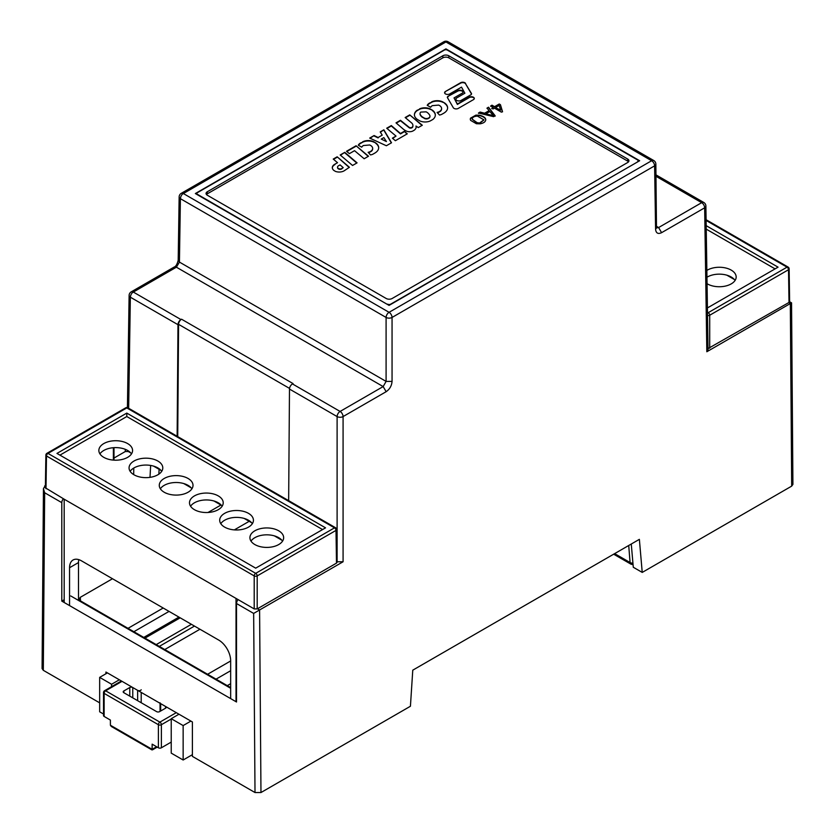 <?xml version="1.0" encoding="UTF-8"?>
<svg xmlns="http://www.w3.org/2000/svg" width="835" height="835" viewBox="0 0 835 835"><rect width="100%" height="100%" fill="white"/><g stroke="black" fill="none" stroke-linecap="round" stroke-linejoin="round"><path stroke-width="1.25" d="M236.023 701.703L236.023 598.413L254.205 608.913L257.19 608.913L336.495 563.134L337.121 562.258L336.62 529.526A2.108 1.221 179.1 0 1 336.004 530.402A2.108 1.221 -120 0 0 334.511 527.845A2.108 1.221 -60 0 1 335.566 527.741L127.849 407.814A2.108 1.221 120 0 0 126.795 407.918A2.108 1.221 -120 0 0 125.741 407.814L46.927 453.311A2.108 1.221 -120 0 1 47.981 453.415A2.108 1.221 120 0 0 46.489 455.983A2.108 1.221 -179.1 0 1 45.873 455.106L45.382 487.828L64.18 499.205L64.18 602.494M113.998 458.06L125.302 451.526L128.287 451.526L130.771 452.956M153.536 466.097L160.988 470.408M183.742 483.548L191.194 487.849M213.958 500.99L221.411 505.29M244.175 518.431L251.627 522.731M274.381 535.872L281.833 540.182M69.555 605.594L69.555 567.727A16.867 9.738 60 0 1 73.042 560.003A16.867 9.738 60 0 1 81.475 560.838L218.728 640.08A16.867 9.738 60 0 1 230.658 660.735L230.658 698.603M78.803 559.638A16.867 9.738 -120 0 0 78.5 562.56L69.555 567.727M78.5 600.428L78.5 562.56M131.492 453.906A16.867 9.738 0 0 0 127.64 450.462A16.867 9.738 0 0 0 99.939 453.906M161.708 471.347A16.867 9.738 0 0 0 157.857 467.913A16.867 9.738 0 0 0 130.156 471.347M191.914 488.799A16.867 9.738 0 0 0 188.063 485.354A16.867 9.738 0 0 0 160.362 488.799M282.554 541.122A16.867 9.738 -0 0 0 278.702 537.677A16.867 9.738 -0 0 0 251.001 541.122M252.347 523.681A16.867 9.738 -0 0 0 248.496 520.236A16.867 9.738 -0 0 0 220.795 523.681M222.131 506.24A16.867 9.738 -0 0 0 218.279 502.795A16.867 9.738 -0 0 0 190.578 506.24M254.205 608.913L254.205 575.91A2.108 1.221 -60 0 1 255.698 573.342L47.981 453.415L126.795 407.918L334.511 527.845L255.698 573.342A2.108 1.221 -120 0 1 257.19 575.91A2.108 1.2 180 0 1 254.205 575.91L46.489 455.983L45.998 488.705M126.795 413.095L325.546 527.845L255.698 568.165L56.957 453.415L126.795 413.095L126.795 416.54L59.932 455.138M127.64 443.583A16.867 9.738 180 0 1 132.577 450.462A16.867 9.738 180 0 1 115.71 460.2A16.867 9.738 180 0 1 98.854 450.462A16.867 9.738 180 0 1 109.26 441.464A16.867 9.738 180 0 1 127.64 443.583M157.857 461.024A16.867 9.738 180 0 1 162.794 467.913A16.867 9.738 180 0 1 145.927 477.641A16.867 9.738 180 0 1 129.06 467.913A16.867 9.738 180 0 1 139.476 458.916A16.867 9.738 180 0 1 157.857 461.024M188.063 478.465A16.867 9.738 180 0 1 193.01 485.354A16.867 9.738 180 0 1 176.143 495.092A16.867 9.738 180 0 1 159.276 485.354A16.867 9.738 180 0 1 169.682 476.357A16.867 9.738 180 0 1 188.063 478.465M322.56 529.557L126.795 416.54M278.702 530.799A16.867 9.738 180 0 1 283.649 537.677A16.867 9.738 180 0 1 266.782 547.416A16.867 9.738 180 0 1 249.915 537.677A16.867 9.738 180 0 1 260.322 528.68A16.867 9.738 180 0 1 278.702 530.799M248.496 513.358A16.867 9.738 180 0 1 253.433 520.236A16.867 9.738 180 0 1 236.566 529.974A16.867 9.738 180 0 1 219.699 520.236A16.867 9.738 180 0 1 230.116 511.239A16.867 9.738 180 0 1 248.496 513.358M218.279 495.906A16.867 9.738 180 0 1 223.216 502.795A16.867 9.738 180 0 1 206.36 512.533A16.867 9.738 180 0 1 189.493 502.795A16.867 9.738 180 0 1 199.899 493.798A16.867 9.738 180 0 1 218.279 495.906M407.271 133.83L404.338 131.272L400.487 133.496L391.312 125.563L386.699 128.225L396.009 136.084L392.387 138.172L395.373 140.708L407.271 133.83M422.301 125.25L409.734 114.886L405.163 117.526L411.446 122.787A8.047 4.645 180 0 1 412.918 125.459A8.047 4.645 180 0 1 412.427 127.056L411.592 127.536A1.91 1.096 180 0 1 409.296 127.411L400.456 120.292L396.009 122.86L403.274 129.101A53.523 30.905 0 0 0 404.537 130.041L406.154 130.97A5.083 2.933 0 0 0 412.73 131.085L414.202 130.229A8.976 5.187 0 0 0 416.164 127.004A8.976 5.187 0 0 0 415.997 126.012L418.262 127.578L422.301 125.25M465.586 83.416A3.027 1.743 0 0 0 460.857 82.592L445.264 91.6A3.027 1.743 0 0 0 444.596 92.695A3.027 1.743 0 0 0 446.308 94.261A3.027 1.743 0 0 0 449.501 94.063L461.515 87.122L464.876 93.228L456.213 98.227A3.142 1.816 0 0 0 455.795 99.125A3.142 1.816 0 0 0 457.57 100.764A3.142 1.816 0 0 0 460.889 100.555L470.689 94.898A2.401 1.388 0 0 0 471.535 93.833A2.401 1.388 0 0 0 471.284 93.217L465.586 83.824A3.027 1.743 0 0 0 460.857 83.009L460.857 82.592M431.622 101.88A8.59 4.958 180 0 1 442.341 101.672L444.637 102.987A13.214 7.63 180 0 1 447.612 107.819A13.214 7.63 180 0 1 444.063 113.017L442.112 114.144A6.189 3.58 180 0 1 439.461 115.032L437.081 112.401A4.874 2.818 0 0 0 439.001 111.786L440.055 111.18A7.567 4.373 0 0 0 441.6 108.54A7.567 4.373 0 0 0 439.857 105.753L438.709 105.085L432.279 105.659A9.237 5.334 0 0 0 430.651 107.277L427.238 105.314A8.726 5.041 180 0 1 429.618 103.039L431.622 102.298A8.59 4.958 180 0 1 442.341 102.079L442.341 101.672M382.211 135.145L380.217 131.909L383.86 129.801L391.521 142.785L386.375 145.749L369.696 138.078L374.09 135.531L378.13 137.514L382.211 135.145L378.13 137.514M368.527 156.228L356.075 145.76L346.494 151.292L349.406 153.64L354.541 150.676L364.154 158.754L368.527 156.228M349.437 167.282L337.163 156.803L333.238 159.067L337.517 162.7L334.95 164.171A8.204 4.739 0 0 0 332.309 167.647A8.204 4.739 0 0 0 334.031 170.549L335.566 171.436A6.889 3.977 0 0 0 344.396 170.664L349.437 167.282M487.024 108.08L488.538 107.204L495.145 115.783L493.61 116.66L478.486 113.007L480.104 112.067L484.603 113.226L489.101 110.637L487.024 108.08M628.536 161.813A4.217 2.432 0 0 0 627.701 161.124L448.812 57.845A4.217 2.432 0 0 0 442.842 57.845L207.299 193.835A4.217 2.432 0 0 0 206.464 194.524M490.688 105.961L492.003 105.2L494.57 106.682L499.236 103.999L500.436 104.688L502.503 111.535L501.417 112.161L494.466 108.143L493.015 108.978L491.805 108.279L493.255 107.444L490.688 105.961M485.761 119.896L485.761 119.676C485.615 121.712 483.757 123.1 480.177 123.82L476.378 123.726L470.606 120.355L470.272 119.165L470.522 118.153L475.908 115.126L479.718 115.24C483.559 116.295 485.573 117.777 485.761 119.676L485.761 119.791M340.189 154.986L344.761 152.346L357.067 162.867L352.558 165.466L340.189 154.986M362.682 141.773A8.59 4.958 180 0 1 373.412 141.553L375.698 142.879A13.214 7.63 180 0 1 378.683 147.701A13.214 7.63 180 0 1 375.124 152.909L373.172 154.037A6.189 3.58 180 0 1 370.521 154.924L368.141 152.294A4.874 2.818 0 0 0 370.072 151.678L371.116 151.072A7.567 4.373 0 0 0 372.661 148.432A7.567 4.373 0 0 0 370.917 145.634L369.769 144.977L363.34 145.54A9.237 5.334 0 0 0 361.712 147.169L358.298 145.196A8.726 5.041 180 0 1 360.678 142.931L362.682 142.19A8.59 4.958 180 0 1 373.412 141.971L373.412 141.553M419.598 108.832A8.611 4.968 180 0 1 430.119 108.863L432.238 110.084A13.287 7.672 180 0 1 435.338 115.011A13.287 7.672 180 0 1 432.927 119.415L430.307 120.918A8.35 4.822 180 0 1 420.068 121.012L417.427 119.478A12.65 7.306 180 0 1 414.411 114.75A12.65 7.306 180 0 1 416.915 110.377L419.598 109.239A8.611 4.968 180 0 1 430.119 109.281L430.119 108.863M448.207 96.244L458.008 90.587A3.142 1.816 180 0 1 461.327 90.378A3.142 1.816 180 0 1 463.091 92.007A3.142 1.816 180 0 1 462.684 92.915L454.021 97.914L457.371 104.02L469.395 97.079A3.027 1.743 180 0 1 472.589 96.881A3.027 1.743 180 0 1 474.29 98.446A3.027 1.743 180 0 1 473.622 99.542L458.039 108.54A3.027 1.743 180 0 1 453.301 107.725L447.612 97.925A2.401 1.388 180 0 1 447.351 97.309A2.401 1.388 180 0 1 448.207 96.244L458.008 91.005A3.142 1.816 180 0 1 461.16 90.754A3.142 1.816 180 0 1 463.07 92.215M387.69 304.598L197.467 194.346A2.108 1.221 0 0 1 196.841 193.49A2.108 1.221 0 0 1 197.467 192.624L444.335 50.1A2.108 1.221 0 0 1 447.32 50.1L637.543 159.923A2.108 1.221 0 0 1 638.159 160.779L638.159 161.583M387.69 304.17A2.108 1.221 0 0 0 390.665 304.17L390.665 304.472M637.543 161.948L390.665 304.17M637.543 161.646A2.108 1.221 0 0 0 638.159 160.779M442.842 57.845L442.842 55.778L207.299 191.768A4.217 2.432 180 0 0 206.068 193.49A4.217 2.432 180 0 0 207.299 195.213L386.198 298.492A4.217 2.432 180 0 0 392.158 298.492L627.701 162.501A4.217 2.432 180 0 0 628.932 160.779A4.217 2.432 180 0 0 627.701 159.057L448.812 55.778L448.812 57.845M442.842 55.778A4.217 2.432 180 0 1 448.812 55.778M500.624 110.178L495.781 107.725L500.624 110.178L499.142 105.44L495.781 107.381M490.688 106.306L492.003 105.2M492.003 105.544L494.57 106.682M491.805 108.623L493.255 107.444M494.57 107.026L499.236 104.344L500.436 104.688M500.436 105.033L502.503 111.88M493.287 115.554L486.2 113.977L493.287 115.554L489.842 111.535L486.2 113.643M487.024 108.425L488.538 107.204M488.538 107.548L495.145 116.128M478.486 113.351L480.104 112.412L484.603 113.57L489.101 110.637M472.182 119.228L477.077 122.995L479.885 123.121L483.893 120.021M479.885 122.776L483.903 119.833L477.422 116.096C474.165 116.263 472.412 117.276 472.182 119.144L477.077 122.651L479.885 123.121M470.282 119.342L470.522 118.497L475.908 115.47L479.718 115.585C483.559 116.639 485.573 118.121 485.761 120.021M340.471 155.237L344.761 152.346M344.761 152.763L356.775 163.034M340.075 164.881L343.227 167.637L341.546 168.607A2.15 1.242 180 0 1 338.937 168.743L338.071 168.242A3.465 2.004 180 0 1 337.528 167.167A3.465 2.004 180 0 1 338.332 165.883L340.075 164.881M337.528 167.167L337.528 167.584A3.465 2.004 180 0 0 338.071 168.66L338.937 169.161A2.15 1.242 180 0 0 341.546 169.014L343.227 167.637M349.176 167.47L337.163 156.803M337.517 162.7L334.95 164.171M334.95 164.578A8.204 4.739 0 0 0 332.32 167.856M337.163 157.22L333.53 159.318M368.235 156.395L356.075 145.76M356.075 146.177L346.786 151.532M373.412 141.971L375.698 142.879M358.476 145.3A8.726 5.041 180 0 1 360.678 143.349L360.678 142.931M360.678 143.349L362.682 142.19M368.465 152.648A4.874 2.818 0 0 0 370.072 152.085L371.116 151.072M371.116 151.49A7.567 4.373 0 0 0 372.661 148.839A7.567 4.373 0 0 0 372.65 148.63M375.698 143.286A13.214 7.63 180 0 1 378.673 147.91M383.839 137.598L386.417 141.564L381.251 139.09L383.839 137.598M381.251 139.09L386.417 141.564M380.405 132.212L383.86 129.801M370.093 138.255L374.09 135.531M374.09 135.948L378.13 137.921M383.86 130.218L391.344 142.889M442.341 102.079L444.637 102.987M427.416 105.408A8.726 5.041 180 0 1 429.618 103.457L429.618 103.039M429.618 103.457L431.622 102.298M437.404 112.756A4.874 2.818 0 0 0 439.001 112.203L440.055 111.18M440.055 111.598A7.567 4.373 0 0 0 441.6 108.947A7.567 4.373 0 0 0 441.59 108.748M444.637 103.404A13.214 7.63 180 0 1 447.612 108.018M426.132 111.838L427.217 112.464A13.986 8.079 180 0 1 429.42 114.792A4.979 2.881 180 0 1 429.962 116.096A4.979 2.881 180 0 1 429.159 117.672L428.292 118.173A3.1 1.785 180 0 1 424.18 117.975L422.687 117.109A10.239 5.908 180 0 1 420.443 114.781A5 2.891 180 0 1 420.026 113.612A5 2.891 180 0 1 420.777 112.088L426.132 111.838M429.952 116.305A4.979 2.881 180 0 1 429.962 116.514A4.979 2.881 180 0 1 429.159 118.079L429.159 117.672M429.159 118.079L428.292 118.173M428.292 118.58A3.1 1.785 180 0 1 424.18 118.382L424.18 117.975M424.18 118.382L422.687 117.109M422.687 117.526A10.239 5.908 180 0 1 420.443 115.188L420.443 114.781M420.443 115.188A5 2.891 180 0 1 420.026 114.03A5 2.891 180 0 1 420.036 113.821M430.119 109.281L432.238 110.084M414.411 114.948A12.65 7.306 180 0 1 416.915 110.794L416.915 110.377M416.915 110.794L419.598 109.239M432.238 110.502A13.287 7.672 180 0 1 435.327 115.22M471.514 94.042A2.401 1.388 0 0 0 471.284 93.624L465.586 83.824M464.876 93.228L456.213 98.227M456.213 98.645A3.142 1.816 0 0 0 455.816 99.334M460.857 83.009L445.264 91.6M445.264 92.007A3.027 1.743 0 0 0 444.617 92.904M447.383 97.518A2.401 1.388 180 0 1 448.207 96.662M454.021 97.914L457.371 104.427L469.395 97.486A3.027 1.743 180 0 1 472.422 97.246A3.027 1.743 180 0 1 474.27 98.655M422.009 125.417L409.734 114.886M416.154 127.202A8.976 5.187 0 0 0 415.997 126.419L415.997 126.012M412.908 125.668A8.047 4.645 180 0 1 412.918 125.876A8.047 4.645 180 0 1 412.427 127.473L411.592 127.953A1.91 1.096 180 0 1 409.296 127.828L400.456 120.71L396.291 123.11M409.734 115.293L405.455 117.766M406.989 133.997L404.338 131.272M396.009 136.084L392.68 138.422M404.338 131.69L400.487 133.903L391.312 125.981L386.991 128.475M110.397 725.229L152.137 749.329L152.137 744.162L158.399 747.784L158.399 724.717A2.108 1.221 -0 0 0 161.385 724.717A2.108 1.221 -120 0 0 159.892 722.129A2.108 1.221 120 0 0 158.399 724.717L104.135 693.384A2.108 1.221 180 0 1 103.519 692.528L103.519 715.595A2.108 1.221 180 0 0 104.135 716.451L110.397 720.062L110.397 725.229L111.274 726.45M171.227 719.029L161.385 724.717L161.385 747.784L171.227 742.096M161.385 747.784A2.108 1.221 180 0 1 158.399 747.784M160.059 702.788A2.108 1.221 -0 0 0 160.675 703.644L165.56 706.462A2.108 1.221 180 0 1 166.175 707.328A2.108 1.221 180 0 1 165.56 708.184L159.6 711.629A2.108 1.221 180 0 1 156.615 711.629L123.82 692.695A2.108 1.221 180 0 1 123.194 691.839A2.108 1.221 180 0 1 123.82 690.973L129.78 687.529A2.108 1.221 180 0 1 132.765 687.529L137.65 690.357A2.108 1.221 -0 0 0 139.737 690.66A2.108 1.221 -0 0 0 141.198 689.752M112.485 578.739L80.285 597.328L79.054 599.144L80.285 600.772L230.658 687.591M107.423 672.895L99.668 677.373L99.668 711.806L103.519 714.029M178.972 714.217L171.227 718.684L183.147 725.573L183.147 760.007L192.394 754.663M183.147 760.007L171.227 753.118L171.227 718.684M632.93 563.155A4.217 2.641 175.5 0 1 630.07 562.529A4.217 2.432 120 0 0 630.936 564.157L613.652 554.19M183.147 725.573L190.902 721.096M230.658 670.724L216.046 679.158M207.602 674.273L230.658 660.965M159.297 646.394L194.482 626.073M111.587 686.652L111.587 684.262L119.342 679.784M164.766 649.547L199.951 629.235M191.392 624.298L156.208 644.61M99.668 677.373L111.587 684.262M789.012 302.447L789.628 301.581L789.138 268.849A2.108 1.221 179.1 0 1 788.522 269.726L789.012 302.447L708.038 348.592M735.071 280.445A16.867 9.738 -0 0 0 731.22 277.001A16.867 9.738 -0 0 0 706.963 277.241M706.107 220.44L787.029 267.158A2.108 1.221 -60 0 1 788.031 267.023M706.18 225.659L778.063 267.158L708.216 307.489L707.412 307.019M706.859 270.425A16.867 9.738 180 0 1 725.406 267.92A16.867 9.738 180 0 1 736.167 277.001A16.867 9.738 180 0 1 725.751 285.998A16.867 9.738 180 0 1 707.37 283.89A16.867 9.738 180 0 1 707.057 283.702M775.078 268.88L706.233 229.134M707.506 313.282A2.108 1.221 -60 0 1 708.216 312.666A2.108 1.221 60 0 1 709.708 315.233A2.108 1.2 180 0 1 707.537 315.515M707.495 312.248L708.216 312.666L787.029 267.158A2.108 1.221 60 0 1 788.522 269.726L709.708 315.233L709.708 348.237M656.487 227.746L655.851 164.098A4.217 2.432 179.1 0 1 654.619 165.852L655.579 229.26C656.007 233.184 658.011 234.322 661.591 232.673L704.656 207.811A4.217 2.432 179.1 0 0 705.888 206.057L708.059 350.001L706.827 351.754L791.559 302.844L792.916 484.394L791.684 486.127L642.23 572.413L633.285 567.247L631.27 544.013M642.23 572.413L639.37 539.347L412.772 670.171L410.423 706.253L260.969 792.54L255.009 792.54L192.394 756.385L192.394 721.962L105.93 672.039L105.93 673.761M44.662 492.754L43.441 488.59L42.084 668.584L43.316 670.317L44.662 492.754L61.8 502.649L61.8 601.116L236.524 701.995L236.524 603.528A4.217 2.432 -60 0 1 238.079 599.603M70.745 595.95L230.658 688.28M61.8 601.116L64.18 599.739M389.079 305.391L195.348 193.543L445.932 48.879L639.652 160.727L389.079 305.391M177.135 436.267L177.98 324.69A4.217 2.432 -60 0 1 180.955 319.555L181.55 319.21A4.217 2.432 120 0 0 178.575 324.345L177.73 436.611M128.663 408.284L130.343 297.187A4.217 2.432 -179.1 0 1 129.112 295.433A4.217 4.217 0 0 1 131.22 291.853A4.217 2.432 60 0 1 133.329 292.062L176.394 267.19L174.285 266.981C175.841 266.501 177.145 264.288 178.189 260.332L179.149 196.924A4.217 2.432 -179.1 0 0 180.391 198.678C180.746 196.131 181.738 194.419 183.366 193.543L445.932 41.959A4.217 2.432 -120 0 0 443.823 41.75L181.258 193.334A4.217 2.432 60 0 1 183.366 193.543L389.079 312.311A4.217 2.432 60 0 1 392.053 317.446A4.217 2.39 180 0 1 386.094 317.446A4.217 2.432 -60 0 1 389.079 312.311L651.634 160.727A4.217 2.432 -60 0 1 653.742 160.518L448.04 41.75A4.217 4.217 0 0 0 443.823 41.75M177.98 324.69L130.343 297.187C130.709 294.64 131.7 292.928 133.329 292.062L180.955 319.555M43.441 488.59L45.414 485.469M220.951 505.029L208.03 512.481M61.8 502.649A4.217 2.432 -60 0 1 63.356 498.735M178.262 260.332L179.431 262.086L386.094 381.407L392.053 381.407L392.053 317.446L654.619 165.852A4.217 2.432 -120 0 0 651.634 160.727L445.932 41.959A4.217 2.432 -60 0 1 448.04 41.75M445.932 49.745L445.932 48.879M158.848 474.165L159.109 469.322M150.008 477.359L150.644 465.45M99.668 702.851L43.316 670.317M133.777 468.038L133.684 474.604M181.55 319.21L293.064 383.589L292.469 383.933A4.217 2.432 120 0 0 289.484 389.068L288.649 500.645M292.469 383.933L340.095 411.436A4.217 2.432 60 0 1 343.081 416.571A4.217 2.39 180 0 1 337.11 416.571A4.217 2.432 -60 0 1 340.095 411.436L383.161 386.574L176.394 267.19L179.431 262.086L180.391 198.678L386.094 317.446L386.094 381.407L383.161 386.574L386.146 391.698C389.726 389.214 391.688 385.78 392.053 381.407M706.827 351.754L704.656 207.811A4.217 2.432 -120 0 0 701.671 202.675A4.217 2.432 -60 0 1 703.78 202.467A4.217 4.217 0 0 1 705.888 206.057M260.969 792.54L259.591 609.967L343.081 561.767L343.081 416.571L386.146 391.698M257.483 608.746L259.591 609.967L253.652 613.422L255.009 792.54M289.484 389.068L337.11 416.571L337.11 561.767L343.081 561.767M703.78 202.467L656.153 174.974A4.217 2.432 120 0 0 656.018 174.901M236.023 598.413L64.18 499.205M128.287 451.526L128.287 450.858M113.383 460.106L113.383 447.706M125.302 449.345L125.302 451.526M257.19 608.913L257.19 575.91L336.004 530.402L336.495 563.134M207.299 191.768L207.299 193.835M627.701 161.124L627.701 159.057M103.519 692.528A2.108 2.108 0 0 1 104.573 690.702A2.108 1.221 60 0 1 105.627 690.806A2.108 1.221 120 0 0 104.135 693.384L104.135 716.451M152.137 749.329L156.615 746.751M122.025 681.339L105.627 690.806L159.892 722.129L176.289 712.662M141.198 692.403L141.198 702.736M137.65 690.357L137.65 700.68M160.675 711.013L160.675 703.644M165.56 706.462L165.56 708.184M123.82 692.695L123.82 690.973M129.78 687.529L129.78 696.139M132.765 697.862L132.765 687.529M628.724 545.485L630.07 562.529L614.644 553.615M144.987 638.128L180.172 617.816M230.658 683.688L227.277 685.639M133.871 631.709L169.056 611.397M249.174 521.322L234.343 529.891M80.504 600.897L80.285 597.328M163.201 608.016L128.016 628.327M734.351 279.495L726.899 275.195M178.575 324.345L289.536 388.411M44.683 485.886L45.403 486.304M236.524 603.528L253.652 613.422M656.79 226.494L658.606 227.548L701.671 202.675L656.039 176.331M656.842 227.892L658.606 227.548L661.591 232.673M655.579 229.26L656.748 227.506M788.71 302.625L790.317 303.554L791.684 486.127M113.998 460.148L113.998 447.664M46.896 453.332A2.108 2.108 0 0 0 45.873 455.106M127.849 407.814A2.108 2.108 0 0 0 125.709 407.835M336.62 529.526A2.108 2.108 0 0 0 335.566 527.741M196.841 193.49L196.841 194.409M152.45 749.861L157.23 747.106M111.577 726.627L151.834 749.861M160.059 703.289L160.059 711.368M104.573 690.702L121.409 680.974M143.756 637.418L178.94 617.107M633.066 564.721L630.936 564.157M706.097 219.72L788.083 267.054M789.138 268.849A2.108 2.108 0 0 0 787.958 266.991M131.22 291.853L174.285 266.981M127.421 407.626L129.112 295.433M181.258 193.334A4.217 4.217 0 0 0 179.149 196.924M655.851 164.098A4.217 4.217 0 0 0 653.742 160.518M791.559 302.844L789.618 301.727"/></g></svg>
